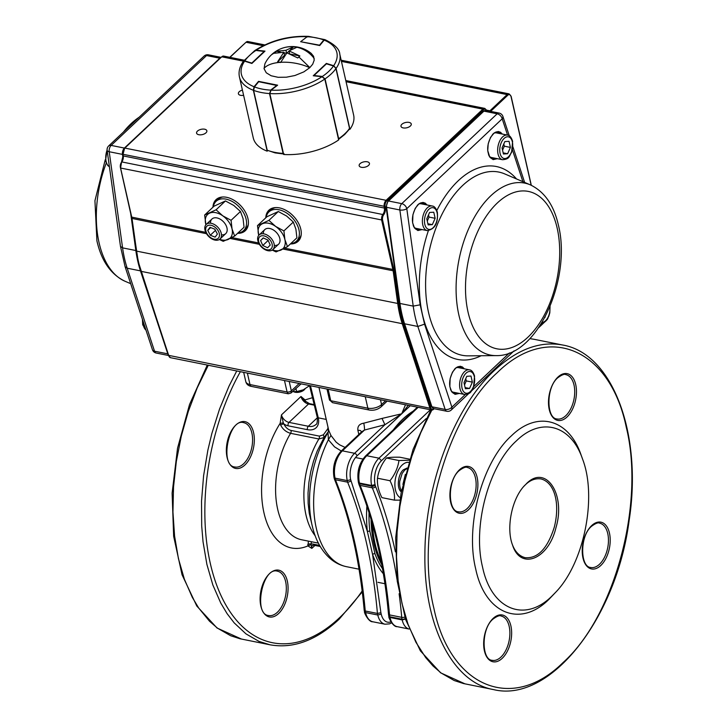 <?xml version="1.0" encoding="UTF-8"?>
<svg xmlns="http://www.w3.org/2000/svg" width="727" height="727" viewBox="0 0 727 727"><rect width="100%" height="100%" fill="white"/><g stroke="black" fill="none" stroke-linecap="round" stroke-linejoin="round"><path stroke-width="1.09" d="M292.508 391.608L296.616 391.599L303.25 389.845L309.702 385.583M296.616 391.599L295.898 388.418M309.457 386.21L309.293 385.501M294.48 391.944A7.534 3.871 167.2 0 1 293.544 391.689L294.199 391.962A6.525 3.353 -12.8 0 0 295.226 392.253A6.525 3.353 -12.8 0 0 304.395 389.645L304.931 389.063A7.534 3.871 167.2 0 1 294.48 391.944M405.348 474.44L402.912 484.4M406.929 468.633L404.63 470.16L402.149 473.468L399.786 481.092A12.55 7.079 101.3 0 0 401.54 490.816M401.331 491.815C396.406 488.853 397.851 474.486 403.258 469.887L407.102 468.006M400.223 497.668A18.32 10.332 -78.7 0 1 394.934 482.728A18.32 10.332 -78.7 0 1 402.158 465.053A18.32 10.332 -78.7 0 1 408.783 462.345M409.437 460.218L398.959 460.527C397.933 467.652 394.952 474.386 390.008 480.729C393.434 487.59 394.906 494.06 394.416 500.14L399.786 500.131M394.416 500.14L381.893 497.622C378.467 490.761 376.995 484.3 377.486 478.221C378.513 471.096 381.493 464.362 386.437 458.019C388.927 457.356 393.38 457.092 399.786 457.219L409.755 459.21M398.959 460.527L386.437 458.019M390.008 480.729L377.486 478.221M555.891 592.051L548.676 599.611C519.878 628.101 484.891 613.379 475.694 568.905C465.007 525.83 482.146 462.008 511.454 435.782C537.426 410.346 568.896 419.034 581.1 455.011L582.545 459.037C597.312 497.068 584.172 562.653 555.891 592.051L551.784 596.231C524.467 623.257 491.279 609.29 482.555 567.087C472.405 526.23 488.671 465.68 516.47 440.798C541.115 416.662 570.968 424.904 582.545 459.037M512.271 544.296C514.97 551.693 519.278 556.155 525.185 557.682C537.771 558.736 547.467 548.576 554.283 527.22C560.308 503.584 554.665 482.483 541.033 478.939C535.454 478.139 530.265 480.056 525.476 484.7L523.994 486.19M526.257 483.855C545.632 463.653 566.142 494.124 555.937 527.775C548.358 559.526 520.468 570.586 512.535 545.041C505.937 528.02 511.826 498.822 524.421 485.709L525.476 484.7M372.442 524.222A89.866 50.69 101.3 0 0 375.087 543.642A89.866 50.69 101.3 0 0 378.14 554.192A89.866 50.69 101.3 0 0 381.157 561.408M379.121 551.33L375.85 537.162M378.031 553.883A89.112 50.263 -78.7 0 1 377.922 553.583A89.112 50.263 -78.7 0 1 372.26 523.558A89.112 50.263 101.3 0 0 378.031 553.883M314.373 405.184L308.521 404.012A2.508 1.418 -78.7 0 1 309.484 403.658L304.195 400.45L300.987 396.488L305.031 399.914L305.622 401.74A2.508 0.991 -22 0 0 305.613 401.749M381.775 564.67A89.866 50.69 -78.7 0 1 371.052 519.369M366.89 506.028A91.62 51.681 -78.7 0 0 367.408 531.628A1.754 0.718 173.4 0 1 369.843 531.228L374.95 553.701A1.754 1.063 -19.9 0 0 372.606 554.547L367.408 531.628L350.678 479.693A17.575 9.914 -78.7 0 1 357.093 455.802L401.704 413.79L382.038 418.425L384.91 424.732L401.704 413.79L408.265 405.33M312.501 397.687L305.031 399.914L304.677 400.931M328.595 431.229L324.115 437.49L318.88 438.981L290.591 433.319C286.229 432.12 282.93 429.421 280.704 425.213L280.14 423.359L281.476 414.872L283.303 422.896L280.14 423.359A76.562 43.184 101.3 0 0 263.983 512.908A76.562 43.184 101.3 0 0 307.93 545.895L308.421 541.124M283.303 422.896L283.912 423.968C285.429 427.358 287.819 429.521 291.082 430.448L319.362 436.118L323.397 434.819L327.777 428.776L328.022 427.322L318.971 387.436L328.731 430.375L330.958 435.455L328.377 439.744L334.511 446.841L341.272 451.004M280.704 425.213A2.508 0.991 158 0 1 283.912 423.968A10.042 6.488 46.7 0 0 288.083 425.813A2.508 1.418 -78.7 0 1 289.001 422.396L308.312 426.267A15.058 9.742 -133.3 0 0 315.772 424.623C317.072 424.395 317.563 421.869 317.226 417.071A2.508 1.29 167.2 0 0 318.272 417.825A17.575 11.359 46.7 0 1 307.394 429.675A2.508 1.418 -78.7 0 1 308.312 426.267L317.363 417.743M327.777 428.776L328.468 431.484L328.013 432.501A80.77 45.556 101.3 0 0 312.683 527.766L309.257 513.262L308.148 503.375L308.039 492.942L308.92 482.237L310.783 471.505L313.573 461.018L317.217 451.022L324.115 437.49L323.397 434.819M310.447 385.728L318.272 417.834L326.223 419.424M311.41 541.724L311.138 544.069A7.724 4.998 46.7 0 1 313.173 544.105A2.508 1.418 101.3 0 0 314.073 545.259L312.456 545.459A5.216 3.371 -133.3 0 0 311.81 548.412L307.93 545.895L311.056 544.568L311.81 548.412L314.973 545.441M345.08 447.414L339.536 444.788L336.147 442.152L330.958 435.455M382.038 418.425L363.754 423.187C359.465 423.868 357.493 426.195 357.848 430.166L358.829 434.464M405.484 404.775L401.704 413.79L410.255 405.73M328.613 431.166L328.013 432.501L328.377 439.744A84.096 47.437 -78.7 0 0 346.443 566.669C340.463 565.424 335.083 562.762 330.294 558.663C321.888 551.23 316.018 540.924 312.683 527.766M328.704 431.093L328.713 430.257M361.601 431.865L364.481 430.048L384.91 424.732L354.585 453.294L342.39 450.849L341.099 451.176M363.754 423.187A5.016 0.7 -98 0 1 364.481 430.048L342.39 450.849A20.083 11.332 -78.7 0 0 335.056 478.157L334.002 477.394C332.348 467.052 334.729 458.292 341.145 451.122L361.719 431.747M334.338 478.829L334.393 479.048C349.878 517.488 359.81 561.217 364.191 610.235L365.236 610.989A412.1 232.458 101.3 0 0 335.42 479.747L348.042 482.246L350.996 481.083M334.393 479.048L335.42 479.747L335.056 478.157L347.252 480.602L347.615 482.192A412.1 232.458 -78.7 0 1 377.431 613.434L365.236 610.989L365.599 612.579L364.536 611.743M390.908 621.839A17.575 9.914 -78.7 0 1 381.221 614.124L380.903 612.725L377.431 613.434L377.795 615.024L365.599 612.579A20.083 11.332 -78.7 0 0 372.806 621.767C368.525 622.357 363.682 611.743 364.545 611.825L364.2 610.298M328.15 389.281L330.758 400.741L332.512 402.667L329.449 399.805A3.117 1.599 -12.8 0 0 330.758 400.741L367.862 408.183A10.042 5.153 -12.8 0 0 381.566 404.557L385.574 400.786M291.009 393.016L291.345 390.872L299.197 383.474M301.105 383.856L291.018 393.007L288.255 393.798L287.092 391.989L284.484 380.53M307.721 544.623A2.508 1.472 -5.3 0 1 311.138 544.069L311.056 544.568M489.68 156.596A12.55 7.079 101.3 0 0 491.57 157.523L502.548 159.722A12.55 7.079 -78.7 0 1 498.04 153.979A12.55 7.079 -78.7 0 1 499.831 140.811A12.55 7.079 -78.7 0 1 507.482 135.104L496.505 132.905A12.55 7.079 101.3 0 0 494.396 133.032M504.847 141.574L509.036 141.32L510.418 147.408L507.619 153.742L503.42 153.997L502.039 147.908L504.847 141.574M510.418 147.408L504.329 146.182L503.811 143.919M504.329 146.182L502.557 150.18M503.166 152.852L507.619 153.742M419.125 203.923A12.55 7.079 -78.7 0 1 421.233 203.805L432.202 206.005A12.55 7.079 101.3 0 0 424.559 211.702A12.55 7.079 101.3 0 0 422.769 224.87A12.55 7.079 101.3 0 0 427.276 230.613L416.298 228.414A12.55 7.079 -78.7 0 1 414.399 227.496M429.575 212.466L426.767 218.809L428.148 224.897L432.338 224.643L435.146 218.3L433.765 212.211L429.575 212.466M427.894 223.752L432.338 224.643M427.285 221.072L429.048 217.082L435.146 218.3M428.539 214.81L429.048 217.082M451.621 391.326A12.55 7.079 101.3 0 0 453.521 392.253L464.498 394.452A12.55 7.079 -78.7 0 1 459.991 388.709A12.55 7.079 -78.7 0 1 461.781 375.541A12.55 7.079 -78.7 0 1 469.424 369.834L458.455 367.635A12.55 7.079 101.3 0 0 456.347 367.762M469.56 388.472L465.371 388.727L463.99 382.638L466.798 376.304L470.987 376.05L472.368 382.138L469.56 388.472L465.116 387.582M464.508 384.91L466.271 380.912L465.762 378.649M466.271 380.912L472.368 382.138M544.841 317.581L545.223 316.718M272.307 246.053A8.306 5.371 -133.3 0 0 265.782 236.52A8.306 5.371 -133.3 0 0 258.512 239.574A8.306 5.371 -133.3 0 0 265.046 249.116A8.306 5.371 -133.3 0 0 272.307 246.053M274.306 246.208A10.042 6.488 -133.3 0 0 268.654 236.03A10.042 6.488 -133.3 0 0 259.085 234.985A10.042 6.488 -133.3 0 0 257.631 238.374A10.042 6.488 -133.3 0 0 263.283 248.561A10.042 6.488 -133.3 0 0 272.852 249.606A10.042 6.488 -133.3 0 0 274.306 246.208M268.036 240.137L263.229 237.883L260.593 240.555L262.783 245.49L267.6 247.753L270.226 245.081L268.036 240.137M268.163 240.419L262.783 245.49M263.365 237.947L260.593 240.555M219.472 234.921A8.306 5.371 -133.3 0 0 212.348 225.679A8.306 5.371 -133.3 0 0 205.668 229.532A8.306 5.371 -133.3 0 0 212.793 238.774A8.306 5.371 -133.3 0 0 219.472 234.921M221.471 234.957A10.042 6.488 -133.3 0 0 215.474 225.197A10.042 6.488 -133.3 0 0 206.241 224.398A10.042 6.488 -133.3 0 0 204.778 228.451A10.042 6.488 -133.3 0 0 210.775 238.211A10.042 6.488 -133.3 0 0 220.008 239.01A10.042 6.488 -133.3 0 0 221.471 234.957M214.847 229.205L210.03 227.333L207.749 230.35L210.294 235.248L215.11 237.12L217.391 234.103L214.847 229.205M215.456 230.386L210.294 235.248M210.685 227.587L207.749 230.35M221.59 234.848A10.042 6.488 -133.3 0 0 226.969 227.951A10.042 6.488 -133.3 0 0 217.682 218.1A10.042 6.488 -133.3 0 0 210.503 223.189M225.461 200.943L214.047 206.177L204.65 215.028L216.073 209.794L222.762 215.819L231.068 220.317L240.464 211.475L233.776 205.45L225.461 200.943L216.073 209.794M240.464 211.475L243.063 218.591L244.045 227.242L234.657 236.084L232.049 228.969L231.068 220.317M234.657 236.084L223.234 241.319L219.372 239.51M205.895 224.752L204.65 215.028M219.645 239.319A16.321 10.551 -133.3 0 0 228.133 239.465A16.321 10.551 -133.3 0 0 232.049 228.969A16.321 10.551 -133.3 0 0 222.762 215.819A16.321 10.551 -133.3 0 0 209.549 213.175A16.321 10.551 -133.3 0 0 205.632 223.671A16.321 10.551 -133.3 0 0 205.914 224.743M275.097 245.462A10.042 6.488 -133.3 0 0 279.813 238.538A10.042 6.488 -133.3 0 0 270.526 228.687A10.042 6.488 -133.3 0 0 263.347 233.776M278.305 211.53L266.882 216.764L257.494 225.615L268.908 220.381L275.606 226.406L283.912 230.913L293.308 222.062L286.62 216.037L278.305 211.53L268.908 220.381M293.308 222.062L295.907 229.187L296.889 237.829L287.492 246.671L284.893 239.556L283.912 230.913M287.492 246.671L276.078 251.915L272.216 250.097M258.739 235.348L257.494 225.615M272.489 249.906A16.321 10.551 -133.3 0 0 280.976 250.052A16.321 10.551 -133.3 0 0 284.893 239.556A16.321 10.551 -133.3 0 0 275.606 226.406A16.321 10.551 -133.3 0 0 262.392 223.762A16.321 10.551 -133.3 0 0 258.476 234.258A16.321 10.551 -133.3 0 0 258.757 235.33M284.266 47.609A30.061 30.061 0 0 0 271.516 54.743L275.333 52.253L274.388 53.262L283.866 52.244L277.578 61.868L280.704 62.304A30.061 13.74 9.4 0 1 309.72 67.72L312.692 64.221L314.218 60.123L313.591 56.315L311.274 53.444A30.061 30.061 0 0 0 284.266 47.609A30.061 28.308 74.8 0 1 293.508 46.773L294.453 46.864A30.061 28.308 74.8 0 1 314.218 58.496M271.516 54.743A30.061 30.061 0 0 0 264.846 63.994L264.083 68.72L266.273 72.791L271.135 75.762L278.096 77.298L286.356 77.207L294.926 75.517L303.85 71.873L309.72 67.72M283.866 52.244L284.557 55.297L277.578 61.868M280.231 52.044L276.478 51.29L285.956 50.281L293.626 46.755L296.671 47.373L289.001 50.89L299.869 55.979L297.779 57.951L286.911 52.862L280.631 62.477L279.795 62.377A30.061 13.74 9.4 0 0 264.037 68.393M299.869 55.979L290.782 54.161M293.626 46.755L290.264 49.927M289.046 51.072L287.092 52.907M286.502 53.298L283.984 52.798M275.333 52.253L276.478 51.29M289.001 50.89L289.646 53.716M285.956 50.281L286.611 53.18M309.856 67.593L298.915 56.979M253.587 90.357L267.127 149.944L253.469 90.239L254.432 86.886L253.614 90.366L267.209 150.235L268.154 150.616M284.057 153.797L283.094 153.415L269.499 93.556L270.889 90.321M258.367 82.078L254.141 86.986L253.614 90.366A51.463 26.426 167.2 0 0 261.029 92.456A51.463 26.426 167.2 0 0 269.499 93.556L269.808 93.519M243.336 61.377L244.581 61.177A48.954 25.136 -12.8 0 0 254.068 86.74L258.53 81.351L277.632 85.177L271.089 90.148A48.954 25.136 -12.8 0 0 321.997 76.698L313.264 75.762L326.368 63.422L333.675 65.703A48.954 25.136 -12.8 0 0 324.187 40.139L319.726 45.528L300.624 41.703L307.167 36.732A48.954 25.136 -12.8 0 0 256.258 50.19L264.992 51.117L251.887 63.458L244.59 61.177L243.254 61.477C239.637 66.63 238.365 71.782 239.428 76.944L253.26 137.857A51.463 26.426 167.2 0 0 267.2 151.189L253.359 90.275A51.463 26.426 167.2 0 1 239.428 76.944M255.877 50.445L254.65 50.672L255.877 50.445A48.954 25.136 -12.8 0 0 244.781 60.886L251.796 63.085L264.264 51.335L255.877 50.445M256.158 50.472L264.573 51.508M333.902 66.166L335.829 68.329M322.252 76.735L325.06 78.87L338.655 138.73A51.463 26.426 -12.8 0 0 344.871 133.75A51.463 26.426 -12.8 0 0 349.551 128.47L348.76 129.306L349.551 128.47L335.956 68.611L333.893 66.139M324.169 40.158L323.824 40.003A48.954 25.136 -12.8 0 0 307.648 36.759L307.367 36.977M301.205 41.821L319.544 45.174L323.824 40.003L324.869 39.631L308.639 36.377M321.997 76.698L324.805 79.043A51.463 26.426 167.2 0 1 269.826 93.574L283.666 154.487A51.463 26.426 167.2 0 0 338.646 139.957L324.805 79.043M269.826 93.574L271.089 90.148M254.068 86.74L253.359 90.275M256.258 50.19L254.813 50.572M308.421 36.377L307.167 36.732M324.187 40.139L325.16 39.74C334.693 44.42 339.573 49.218 339.791 54.143A51.463 26.426 167.2 0 1 336.092 68.411L349.932 129.324L349.414 129.161M336.092 68.411L333.675 65.703M339.791 54.143L353.631 115.057A51.463 26.426 167.2 0 1 349.932 129.324M290.764 243.59A20.083 12.986 -133.3 0 0 296.462 241.155A20.083 12.986 -133.3 0 0 298.951 229.796A20.083 12.986 -133.3 0 0 285.775 212.484A20.083 12.986 -133.3 0 0 268.926 211.92A20.083 12.986 -133.3 0 0 266.155 217.464M275.533 207.577A20.083 12.986 -133.3 0 0 271.162 209.812L268.926 211.92M296.462 241.155L298.697 239.056A20.083 12.986 -133.3 0 0 301.187 234.821M237.92 233.003A20.083 12.986 -133.3 0 0 243.627 230.568A20.083 12.986 -133.3 0 0 246.117 219.209A20.083 12.986 -133.3 0 0 232.931 201.897A20.083 12.986 -133.3 0 0 216.083 201.324A20.083 12.986 -133.3 0 0 213.311 206.868M222.689 196.99A20.083 12.986 -133.3 0 0 218.318 199.225L216.083 201.324M243.627 230.568L245.853 228.469A20.083 12.986 -133.3 0 0 248.343 224.234M205.986 132.814A5.271 2.708 -12.8 0 0 206.859 130.787A5.271 2.708 -12.8 0 0 202.96 129.079A5.271 2.708 -12.8 0 0 197.453 131.105A5.271 2.708 -12.8 0 0 196.581 133.123A5.271 2.708 -12.8 0 0 200.479 134.84A5.271 2.708 -12.8 0 0 205.986 132.814M242.409 90.066A5.271 2.708 -12.8 0 0 239.265 91.711A5.271 2.708 -12.8 0 0 238.392 93.738A5.271 2.708 -12.8 0 0 243.6 95.319M410.392 126.007A5.271 2.708 -12.8 0 0 411.264 123.981A5.271 2.708 -12.8 0 0 407.374 122.272A5.271 2.708 -12.8 0 0 401.858 124.299A5.271 2.708 -12.8 0 0 400.986 126.316A5.271 2.708 -12.8 0 0 404.884 128.034A5.271 2.708 -12.8 0 0 410.392 126.007M368.58 165.392A5.271 2.708 -12.8 0 0 369.452 163.375A5.271 2.708 -12.8 0 0 365.554 161.658A5.271 2.708 -12.8 0 0 360.038 163.684A5.271 2.708 -12.8 0 0 359.165 165.711A5.271 2.708 -12.8 0 0 363.064 167.419A5.271 2.708 -12.8 0 0 368.58 165.392M212.956 207.204A21.337 13.795 46.7 0 1 216.064 199.625A21.337 13.795 46.7 0 1 226.633 197.308A21.337 13.795 46.7 0 1 245.335 211.948A21.337 13.795 46.7 0 1 245.317 230.695A21.337 13.795 46.7 0 1 237.565 233.34M245.98 229.996A21.337 13.795 46.7 0 1 241.991 231.768M265.8 217.791A21.337 13.795 46.7 0 1 268.899 210.212A21.337 13.795 46.7 0 1 279.477 207.895A21.337 13.795 46.7 0 1 298.179 222.535A21.337 13.795 46.7 0 1 298.161 241.282A21.337 13.795 46.7 0 1 290.409 243.927M298.824 240.582A21.337 13.795 46.7 0 1 294.835 242.364M267.627 213.474A21.337 13.795 46.7 0 1 269.635 209.594M214.783 202.888A21.337 13.795 46.7 0 1 216.791 199.007M493.115 618.423A23.846 13.45 -78.7 0 1 511.39 637.552A23.846 13.45 -78.7 0 1 488.453 659.153A23.846 13.45 -78.7 0 1 493.115 618.423M591.687 525.585A23.846 13.45 -78.7 0 1 609.953 544.714A23.846 13.45 -78.7 0 1 587.016 566.324A23.846 13.45 -78.7 0 1 591.687 525.585M557.945 377.068A23.846 13.45 -78.7 0 1 576.211 396.197A23.846 13.45 -78.7 0 1 553.274 417.798A23.846 13.45 -78.7 0 1 557.945 377.068M459.373 469.896A23.846 13.45 -78.7 0 1 477.639 489.026A23.846 13.45 -78.7 0 1 454.702 510.636A23.846 13.45 -78.7 0 1 459.373 469.896M497.132 372.769C548.076 322.361 609.98 348.415 626.247 427.112C645.167 503.302 614.842 616.214 562.989 662.624C512.044 713.033 450.149 686.979 433.883 608.29C414.963 532.091 445.287 419.179 497.132 372.769M418.179 407.32L366.781 455.738A20.083 11.332 101.3 0 0 359.447 483.046L359.611 483.746A11.178 6.307 101.3 0 0 360.119 485.4A412.1 232.458 -78.7 0 1 389.545 614.906L401.731 617.35A412.1 232.458 101.3 0 0 399.114 593.732M388.772 616.014L388.5 614.233A2.508 0.963 -5.1 0 0 389.545 614.906A11.178 6.307 101.3 0 0 389.826 616.769L389.99 617.468L402.185 619.913L402.022 619.213L389.826 616.769A2.508 1.29 -12.8 0 1 388.772 616.014L388.936 616.714A2.508 1.29 -12.8 0 0 389.99 617.468A20.083 11.332 101.3 0 0 397.196 626.656L409.092 629.046A20.083 11.332 -78.7 0 1 402.185 619.913L405.611 619.004M405.257 618.468A2.508 1.29 -12.8 0 1 402.022 619.213A11.178 6.307 -78.7 0 1 401.731 617.35A2.508 0.963 -5.1 0 0 404.803 617.069M426.286 418.488L381.484 460.691A17.575 9.914 101.3 0 0 375.068 484.582L371.642 485.482L359.447 483.046A2.508 1.29 167.2 0 1 358.393 482.283L358.556 482.992A2.508 1.29 167.2 0 0 359.611 483.746L371.797 486.19L371.642 485.482A20.083 11.332 -78.7 0 1 378.976 458.183L430.375 409.764M397.015 579.428A412.1 232.458 101.3 0 0 372.315 487.844L360.119 485.4A2.508 1.572 -21.9 0 1 359.065 484.645L358.556 482.992M375.623 486.563A2.508 1.572 -21.9 0 1 372.315 487.844A11.178 6.307 -78.7 0 1 371.797 486.19A2.508 1.29 167.2 0 0 375.232 485.282A8.669 4.889 101.3 0 0 375.623 486.563A414.608 233.867 -78.7 0 1 395.406 551.838M590.76 567.487A22.592 12.741 101.3 0 0 607.699 547.84A22.592 12.741 101.3 0 0 599.639 523.186C598.303 522.277 595.595 523.313 591.533 526.293C579.619 536.026 580.11 567.142 590.76 567.487M557.018 418.97A22.592 12.741 101.3 0 0 573.957 399.323A22.592 12.741 101.3 0 0 565.897 374.659C564.561 373.751 561.853 374.787 557.782 377.776C545.877 387.509 546.368 418.616 557.018 418.97M458.455 511.799A22.592 12.741 101.3 0 0 475.385 492.152A22.592 12.741 101.3 0 0 467.334 467.497C465.989 466.589 463.29 467.625 459.219 470.605C447.305 480.338 447.796 511.454 458.455 511.799M492.197 660.325A22.592 12.741 101.3 0 0 509.127 640.678A22.592 12.741 101.3 0 0 501.076 616.023C499.74 615.115 497.032 616.151 492.961 619.131C481.056 628.864 481.538 659.98 492.197 660.325M493.506 689.587C549.903 703.472 616.369 618.959 629.091 520.741C642.668 434.482 612.925 353.404 562.562 344.998C539.961 340.854 517.315 349.278 494.624 370.261C454.202 407.311 424.895 484.655 424.904 554.283C423.687 625.302 452.685 682.48 493.506 689.587L463.499 683.544L454.202 680.536L441.098 672.993L433.056 666.005L425.649 657.535L415.899 642.214L407.956 624.066L402.004 603.492L398.151 580.918L396.506 556.855L397.087 531.801L399.886 506.319L404.848 480.947L411.855 456.238L420.76 432.719L431.856 410.046M529.856 338.609L534.109 339.3L529.865 338.609M375.068 484.582L375.232 485.282M417.398 407.165L365.536 456.011A2.508 1.627 -133.3 0 1 366.781 455.738L378.976 458.183L381.484 460.691M393.316 429.848A91.62 51.681 -78.7 0 1 413.145 411.173M383.374 573.776A91.62 51.681 -78.7 0 1 372.606 554.547L380.903 612.725M369.034 512.689A89.866 50.69 101.3 0 0 369.843 531.228M318.39 543.124L301.56 539.752A66.52 37.522 -78.7 0 1 276.087 499.467A66.52 37.522 -78.7 0 1 290.591 433.319A2.508 1.418 101.3 0 0 291.082 430.448M315.173 535.754A66.52 37.522 101.3 0 1 318.88 438.981A2.508 1.418 101.3 0 0 319.362 436.118M308.521 404.012A7.534 4.871 46.7 0 1 300.987 396.488L281.476 414.872A7.534 4.871 -133.3 0 0 289.001 422.396L308.521 404.012M307.394 429.675L288.083 425.813M236.738 370.961L229.014 386.137L219.509 409.137L211.848 433.51L207.849 450.258L203.596 475.731L201.533 501.13L201.697 525.912L203.042 541.824L206.895 564.388L212.847 584.971L220.79 603.11L227.106 613.661L234.158 622.848L245.99 633.889L259.094 641.441L269.944 644.785C293.245 648.947 316.3 640.442 339.118 619.25L362.273 591.869M362.164 590.969A173.208 97.7 -78.7 0 1 339.427 617.823A173.208 97.7 -78.7 0 1 218.227 589.124A173.208 97.7 -78.7 0 1 240.364 371.688M269.944 644.785L239.937 638.742L230.641 635.734L217.537 628.192L209.494 621.203L198.653 607.963L192.337 597.412L184.394 579.265L178.442 558.69L174.589 536.117L172.944 512.053L173.526 486.999L176.325 461.518L181.287 436.145L188.293 411.437L197.199 387.918L208.285 365.263M278.623 613.533A23.846 13.45 -78.7 0 1 260.357 594.395A23.846 13.45 -78.7 0 1 283.294 572.794A23.846 13.45 -78.7 0 1 278.623 613.533M244.881 465.007A23.846 13.45 -78.7 0 1 226.606 445.878A23.846 13.45 -78.7 0 1 249.543 424.277A23.846 13.45 -78.7 0 1 244.881 465.007M380.485 399.768L381.566 404.557A4.071 2.635 46.7 0 1 381.066 406.866L387.173 401.104M365.263 396.715L367.862 408.183A4.071 2.299 101.3 0 0 369.325 410.046L332.512 402.667M247.38 373.096L249.988 384.556L287.092 391.989A3.117 1.599 -12.8 0 0 291.345 390.872L289.219 381.475M243.681 372.351L245.771 381.53A10.042 5.153 -12.8 0 0 249.988 384.556A4.071 2.299 -78.7 0 0 251.451 386.419L288.265 393.798M277.369 612.279A22.592 12.741 101.3 0 0 286.329 588.443A22.592 12.741 101.3 0 0 277.514 571.222C262.683 566.069 252.969 614.569 268.636 615.524A22.592 12.741 101.3 0 0 277.369 612.279M243.627 463.753A22.592 12.741 101.3 0 0 252.587 439.917A22.592 12.741 101.3 0 0 243.772 422.696C228.941 417.543 219.227 466.043 234.894 466.998A22.592 12.741 101.3 0 0 243.627 463.753M313.173 544.105L319.607 545.395M357.848 430.166L360.401 430.538L361.619 431.856M381.221 614.124L377.795 615.024A20.083 11.332 101.3 0 0 385.001 624.211L372.806 621.767M357.093 455.802L356.166 454.193L354.585 453.294A20.083 11.332 101.3 0 0 347.252 480.602L350.678 479.693M299.924 384.619A4.071 2.635 -133.3 0 0 300.442 383.729M374.95 553.701A89.866 50.69 101.3 0 0 382.493 568.668M512.362 141.883A11.041 6.234 101.3 0 0 504.129 138.421A11.041 6.234 101.3 0 0 500.094 153.433A11.041 6.234 101.3 0 0 508.327 156.905A11.041 6.234 101.3 0 0 512.362 141.883M424.822 224.334A11.041 6.234 -78.7 0 1 428.857 209.312A11.041 6.234 -78.7 0 1 437.091 212.775A11.041 6.234 -78.7 0 1 433.056 227.796A11.041 6.234 -78.7 0 1 424.822 224.334M462.045 388.163A11.041 6.234 101.3 0 0 470.278 391.635A11.041 6.234 101.3 0 0 474.313 376.613A11.041 6.234 101.3 0 0 466.08 373.151A11.041 6.234 101.3 0 0 462.045 388.163M549.812 306.994A11.041 6.234 -78.7 0 1 542.024 322.388M145.973 330.094A12.55 7.079 -78.7 0 1 143.346 325.251A12.55 7.079 -78.7 0 1 142.955 320.925M107.105 150.116A12.55 7.079 101.3 0 0 106.124 161.421A12.55 7.079 101.3 0 0 109.404 166.701M283.603 153.988L275.079 152.888L267.209 150.235A51.463 26.426 -12.8 0 0 274.633 152.316A51.463 26.426 -12.8 0 0 283.094 153.415L283.412 153.379M254.432 86.886A48.954 25.136 -12.8 0 0 270.608 90.121L276.887 85.35L258.712 81.706L254.432 86.886M258.421 81.806L258.903 81.633A0.5 0.5 0 0 0 258.421 81.806M259.057 81.778L277.16 85.541M252.105 63.258L251.597 63.367M349.551 128.47L335.956 68.611A51.463 26.426 167.2 0 1 331.267 73.89A51.463 26.426 167.2 0 1 325.06 78.87L324.787 78.989M322.379 76.444A48.954 25.136 -12.8 0 0 333.475 65.993L326.459 63.803L313.991 75.544L322.379 76.444M338.437 139.484L344.716 134.468L349.469 129.097L349.496 128.216M326.141 64.103L326.705 63.74L333.72 65.93L335.883 68.347M313.664 75.808L326.214 63.858A0.5 0.5 0 0 1 326.705 63.74L326.868 63.931M319.889 45.338L319.38 45.465M486.617 110.568A5.662 3.199 -78.7 0 1 486.59 110.504A4.38 2.472 101.3 0 0 483.528 109.777L386.737 200.943A4.38 2.472 101.3 0 0 385.056 206.459L385.31 208.24A5.662 3.199 -78.7 0 1 383.729 214.701A4.38 2.472 101.3 0 0 382.593 220.136L393.843 269.644A13.195 7.443 -78.7 0 1 394.079 270.962L398.65 303.641A104.788 59.105 101.3 0 0 400.568 314.128A104.788 59.105 101.3 0 0 403.249 323.888L430.82 407.892A4.38 2.472 101.3 0 0 433.974 408.865L433.574 409.292A5.016 2.835 -78.7 0 1 431.638 410.019A5.016 2.835 -78.7 0 1 429.966 408.192L402.394 324.178A105.433 59.469 -78.7 0 1 399.686 314.355A105.433 59.469 -78.7 0 1 397.76 303.804L393.189 271.135A12.55 7.079 101.3 0 0 392.962 269.871L381.711 220.363A5.016 2.835 -78.7 0 1 383.02 214.129A5.016 2.835 101.3 0 0 384.419 208.404L384.165 206.622A5.016 2.835 -78.7 0 1 386.092 200.307L482.882 109.141L346.052 81.715M243.481 61.159L221.753 56.806L124.962 147.972A5.016 2.835 101.3 0 0 123.036 154.297L123.281 156.078A5.016 2.835 -78.7 0 1 121.882 161.803A5.016 2.835 101.3 0 0 120.582 168.037L131.832 217.546A12.55 7.079 -78.7 0 1 132.06 218.8L136.631 251.469A105.433 59.469 101.3 0 0 138.548 262.029A105.433 59.469 101.3 0 0 141.256 271.843L168.828 355.857A5.016 2.835 101.3 0 0 170.5 357.684L431.638 410.019L434.373 408.774M386.737 200.943L386.092 200.307L124.635 148.044L221.753 56.806A5.016 2.835 101.3 0 1 223.689 56.088L244.199 60.196M489.498 111.149A5.016 2.835 101.3 0 0 489.916 110.804L486.663 110.159M490.525 111.358L489.916 110.804L507.128 94.592L341.436 61.386M263.183 45.701L245.999 42.257L229.977 57.342M247.943 41.539A5.016 2.835 101.3 0 0 245.999 42.257L247.943 41.539L264.81 44.92M531.155 185.231A4.38 2.472 101.3 0 0 531.083 184.822L511.036 96.609A4.38 2.472 101.3 0 0 507.773 95.237L507.128 94.592A5.016 2.835 -78.7 0 1 509.073 93.865L341.172 60.223M430.82 407.892L429.966 408.192L168.646 355.358M403.249 323.888L141.074 271.344M398.65 303.641L136.476 251.097M394.079 270.962L283.048 249.061M259.375 244.317L230.205 238.465M206.532 233.721L131.905 218.418M393.843 269.644L284.73 248.189M258.639 242.954L231.886 237.593M205.796 232.367L131.669 217.1M383.729 214.701L121.563 161.876L123.017 155.887L385.31 208.24M382.593 220.136L120.582 168.037L121.554 162.157A4.38 2.472 -78.7 0 0 120.418 167.592L131.56 217.346L138.284 261.829L168.555 355.657L170.5 357.684M385.056 206.459L123.036 154.297L124.562 148.399A4.38 2.472 -78.7 0 0 122.881 153.915L123.127 155.696M483.528 109.777L482.882 109.141A5.016 2.835 -78.7 0 1 484.827 108.414L345.788 80.552M121.809 161.794A5.662 3.199 101.3 0 0 123.172 156.041M433.574 409.292L434.119 408.719M507.773 95.237L490.634 111.376M221.344 57.188L223.689 56.088M245.59 42.639L229.777 57.306M486.399 109.968L486.59 110.504M140.738 270.898A1.2 0.7 -18.2 0 1 140.465 270.871L127.207 268.208L154.533 351.205L167.792 353.858L140.465 270.871A104.179 58.76 -78.7 0 1 137.757 261.075A104.179 58.76 -78.7 0 1 135.84 250.533L122.581 247.871A104.179 58.76 101.3 0 0 124.499 258.412A104.179 58.76 101.3 0 0 127.207 268.208L125.089 266.682L152.425 349.678A5.016 2.935 -18.2 0 0 154.533 351.205A5.016 2.835 101.3 0 0 156.205 353.031L168.5 355.494M105.261 159.713L94.937 200.707L96.909 240.855C101.444 260.966 110.813 274.433 124.999 281.24A87.676 49.454 -78.7 0 1 99.099 242.863A87.676 49.454 -78.7 0 1 106.215 163.184M123.49 131.987A87.676 49.454 -78.7 0 1 139.175 117.211M136.258 250.57A1.2 0.518 172.1 0 1 135.84 250.533L130.706 213.602M122.999 158.15L122.472 154.388L109.214 151.734L122.581 247.871L120.491 246.444L125.089 266.682M220.953 57.333L208.485 54.834A5.016 2.835 101.3 0 0 206.55 55.552A5.016 3.244 -133.3 0 0 204.06 56.097L108.659 145.954A5.016 3.244 -133.3 0 1 111.14 145.409L124.399 148.072L219.808 58.215L206.55 55.552L111.14 145.409A5.016 2.835 101.3 0 0 109.214 151.734A5.016 2.181 -7.9 0 1 107.123 150.307L120.491 246.444M168.3 354.876A5.016 2.835 -78.7 0 1 167.792 353.858A1.2 0.7 -18.2 0 0 167.973 353.885M122.808 154.424A1.2 0.518 172.1 0 1 122.472 154.388A5.016 2.835 -78.7 0 1 124.399 148.072A1.2 0.772 -133.3 0 1 124.562 148.117M219.972 58.26A1.2 0.772 -133.3 0 0 219.808 58.215A5.016 2.835 -78.7 0 1 220.608 57.651M418.734 228.905A13.304 7.506 -78.7 0 1 415.78 229.069M421.006 203.006A13.304 7.506 -78.7 0 1 423.668 204.296M454.311 393.643A13.804 7.788 101.3 0 0 457.11 392.971M455.956 392.744L453.003 392.898M454.52 369.189A13.804 7.788 -78.7 0 1 460.327 366.735A13.804 7.788 -78.7 0 1 463.263 368.598M464.28 368.807L462.436 366.971L460.173 366.244L456.093 367.708L452.467 372.151L450.149 378.54L449.84 386.628L451.721 391.844L455.084 394.352L459.355 393.416M492.361 158.913A13.804 7.788 101.3 0 0 495.16 158.241M494.015 158.013L491.061 158.168M492.57 134.459A13.804 7.788 -78.7 0 1 498.377 132.005A13.804 7.788 -78.7 0 1 501.312 133.868M502.339 134.077L500.485 132.241L498.222 131.505L494.142 132.977L490.516 137.421L488.199 143.81L487.744 150.625L489.771 157.114L493.133 159.622L497.404 158.686M417.089 229.805A13.804 7.788 101.3 0 0 419.888 229.132M417.298 205.35A13.804 7.788 -78.7 0 1 423.105 202.897A13.804 7.788 -78.7 0 1 426.04 204.769M427.058 204.969L425.213 203.142L422.95 202.406L418.87 203.869L415.244 208.322L412.927 214.71L412.618 222.789L414.499 228.014L417.861 230.523L422.133 229.587M496.114 355.612L468.243 355.848A93.419 52.698 -78.7 0 1 428.548 312.519A93.419 52.698 -78.7 0 1 444.224 210.021A93.419 52.698 -78.7 0 1 504.702 173.907L530.328 184.858C544.514 191.674 553.883 205.132 558.427 225.252C571.74 278.123 537.844 356.857 496.114 355.612A87.676 49.454 -78.7 0 1 458.855 314.955A87.676 49.454 -78.7 0 1 473.577 218.754A87.676 49.454 -78.7 0 1 530.328 184.858M428.367 230.713A98.372 55.488 101.3 0 0 422.423 314.437A98.372 55.488 101.3 0 0 481.11 355.739M458.328 393.216A13.804 7.788 -78.7 0 1 454.902 393.807A13.804 7.788 -78.7 0 1 450.486 389.308M421.106 229.378A13.804 7.788 -78.7 0 1 417.68 229.977A13.804 7.788 -78.7 0 1 413.263 225.479M496.377 158.486A13.804 7.788 -78.7 0 1 492.951 159.077A13.804 7.788 -78.7 0 1 488.535 154.578M399.677 302.759A1.2 0.518 -7.9 0 0 399.459 303.123L401.368 313.637L404.076 323.433A1.2 0.7 161.8 0 0 404.575 323.797L417.834 326.459L445.169 409.446L431.911 406.784L404.575 323.797A104.179 58.76 -78.7 0 1 401.877 314A104.179 58.76 -78.7 0 1 399.959 303.459L413.218 306.112A104.179 58.76 101.3 0 0 415.126 316.654A104.179 58.76 101.3 0 0 417.834 326.459L424.559 324.169L420.161 304.813L406.793 208.667L502.203 118.81L507.573 135.131M468.043 312.092A80.252 45.265 -78.7 0 1 497.35 202.96A80.252 45.265 -78.7 0 1 557.173 228.142A80.252 45.265 -78.7 0 1 527.866 337.264A80.252 45.265 -78.7 0 1 468.043 312.092M516.534 178.96A98.372 55.488 101.3 0 0 436.827 210.494M465.28 394.543L451.885 407.165L424.559 324.169M509.427 352.968L473.74 386.582M512.408 149.798L522.904 181.686M386.31 206.613A1.2 0.518 -7.9 0 0 386.092 206.977L399.459 303.123A1.2 0.518 -7.9 0 0 399.959 303.459L386.591 207.313L399.85 209.976L413.218 306.112L420.161 304.813M401.777 203.651L388.518 200.997L483.918 111.14L497.177 113.794L401.777 203.651A5.016 2.835 101.3 0 0 399.85 209.976A5.016 2.181 172.1 0 0 406.793 208.667A5.016 3.244 46.7 0 0 401.777 203.651M496.277 132.114L498.94 133.395M500.094 133.623A13.804 7.788 101.3 0 0 497.768 131.932M424.813 204.523A13.804 7.788 101.3 0 0 422.496 202.824M458.228 366.844L460.891 368.126M462.036 368.362A13.804 7.788 101.3 0 0 459.718 366.662M451.267 410.001A5.016 3.244 46.7 0 0 451.885 407.165A5.016 2.935 161.8 0 1 445.169 409.446A5.016 2.835 101.3 0 0 446.841 411.273A5.016 5.016 0 0 0 451.267 410.001L468.751 393.534M433.583 408.61A5.016 2.835 -78.7 0 1 431.911 406.784A1.2 0.7 161.8 0 1 431.402 406.42L433.583 408.61L446.841 411.273M386.591 207.313A5.016 2.835 -78.7 0 1 388.518 200.997A1.2 0.772 46.7 0 0 387.927 201.125L386.092 206.977A1.2 0.518 -7.9 0 0 386.591 207.313M499.122 113.076A5.016 2.835 101.3 0 0 497.177 113.794A5.016 3.244 46.7 0 1 502.203 118.81A5.016 2.935 161.8 0 0 502.902 116.429A5.016 5.016 0 0 0 499.122 113.076L485.863 110.422A5.016 2.835 -78.7 0 0 483.918 111.14A1.2 0.772 46.7 0 0 483.328 111.267L485.863 110.422M547.195 319.38A5.016 3.244 46.7 0 1 546.668 320.144A5.016 5.016 0 0 0 548.04 317.926M355.512 457.537L362.955 459.037M377.995 582.336L384.919 583.726M465.053 683.88L440.589 672.811L420.351 650.819L405.602 619.54L397.215 581.073L395.679 537.935L401.095 493.033L413.09 449.359L430.857 409.864M562.562 344.998L534.109 339.3M397.196 626.656C392.889 627.247 388.054 616.532 388.936 616.714M365.536 456.011C359.12 463.181 356.739 471.932 358.393 482.283M388.5 614.233C384.11 565.879 374.296 522.686 359.065 484.645M377.922 553.583L378.14 554.192M523.704 486.499L524.421 485.718M512.172 544.023L512.535 545.032M309.484 403.658L314.228 404.603M309.602 385.855L317.217 417.08M241.491 639.078L217.028 628.01L196.79 606.018L182.041 574.748L173.653 536.272L172.117 493.142L177.533 448.232L189.52 404.566L207.295 365.063M359.029 569.186L346.443 566.669M385.001 624.211L389.545 623.866L391.608 622.894M329.449 399.805L327.005 389.054M369.325 410.046C373.787 410.71 377.695 409.646 381.066 406.866M251.451 386.419C248.316 385.864 246.417 384.229 245.771 381.53M320.243 546.495L314.073 545.259M334.347 478.92L334.002 477.394M507.482 135.104C509.636 135.267 511.345 137.33 512.617 141.302L511.59 152.388C508.909 156.16 510.1 159.095 502.548 159.722M432.202 206.005C434.364 206.159 436.073 208.222 437.336 212.202C438.29 223.053 434.928 229.196 427.276 230.613M464.498 394.452C472.041 393.825 470.86 390.89 473.531 387.118L474.558 376.032C473.313 372.079 471.596 370.007 469.424 369.834M416.816 364.418L417.625 364.581M541.27 323.624L543.932 322.697L546.313 320.571L548.812 316.227L549.803 312.855L550.066 306.385M146.027 330.24L142.71 324.796L142.419 319.289M186.575 72.573L183.995 74.999M264.801 229.596L259.085 234.985M278.568 244.217L272.852 249.606M211.957 219.009L206.241 224.398M225.724 233.631L220.008 239.01M111.304 143.464L108.723 145.9M107.287 148.172L105.488 160.967L107.832 165.611L109.413 166.756M243.418 61.25L254.65 50.672M254.959 50.463C270.771 40.439 288.537 35.732 308.239 36.35M486.89 110.622L484.827 108.414M531.301 185.294L511.145 96.355L509.073 93.865M141.265 115.248L116.756 138.33M124.999 281.24L130.687 283.675M152.425 349.678A5.016 5.016 0 0 0 156.205 353.031M208.485 54.834A5.016 5.016 0 0 0 204.06 56.097M108.659 145.954A5.016 5.016 0 0 0 107.123 150.307M460.327 366.735C454.875 364.763 447.605 378.476 450.158 387.645C451.094 391.29 452.676 393.343 454.902 393.807M498.377 132.005C492.933 130.033 485.654 143.746 488.208 152.915C489.153 156.559 490.734 158.613 492.951 159.077M423.105 202.897C417.652 200.934 410.382 214.647 412.936 223.807C413.872 227.451 415.453 229.505 417.68 229.977M471.332 391.099L514.062 350.859M538.571 327.777L544.023 322.634M524.64 182.432L512.908 146.818M509.3 135.858L502.902 116.429M483.328 111.267L387.927 201.125M404.076 323.433L431.402 406.42"/></g></svg>
